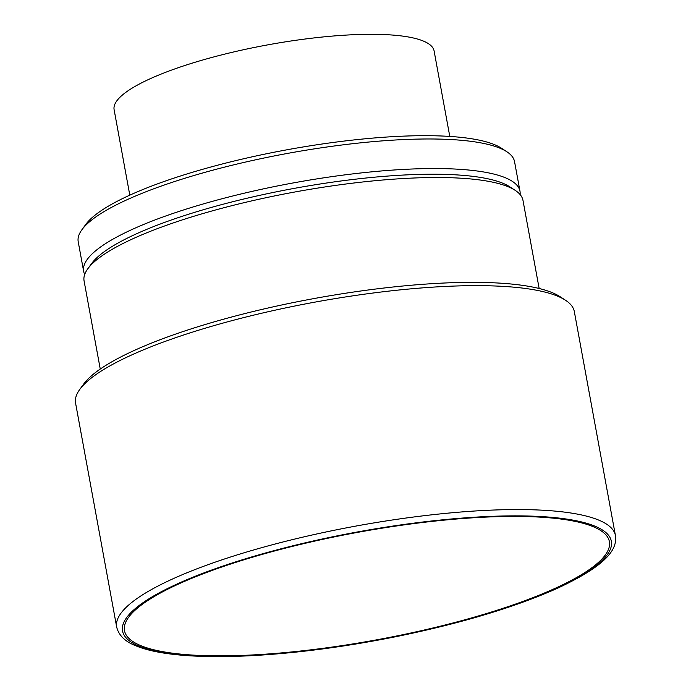 <?xml version="1.0" encoding="UTF-8"?>
<svg xmlns="http://www.w3.org/2000/svg" width="691" height="691" viewBox="0 0 691 691"><rect width="100%" height="100%" fill="white"/><g stroke="black" fill="none" stroke-linecap="round" stroke-linejoin="round"><path stroke-width="1.04" d="M539.153 288.501L522.975 200.347A223.115 49.389 169.6 0 0 515.218 190.371L509.751 186.795A218.244 48.31 169.6 0 0 325.599 183.158A218.244 48.31 169.6 0 0 112.452 246.281A218.244 48.31 169.6 0 0 91.635 263.539L87.783 268.816A223.115 49.389 169.6 0 0 84.077 280.9L100.255 369.046M515.218 190.371A223.115 49.389 169.6 0 0 326.964 186.648A223.115 49.389 169.6 0 0 109.066 251.187A223.115 49.389 169.6 0 0 87.783 268.816M615.422 535.508L574.325 311.581A253.537 56.118 169.6 0 0 565.514 300.248L560.038 296.672A248.665 55.047 169.6 0 0 350.216 292.526A248.665 55.047 169.6 0 0 107.364 364.451A248.665 55.047 169.6 0 0 83.637 384.11L79.793 389.396A253.537 56.118 169.6 0 0 75.578 403.121L116.675 627.039C118.748 635.418 125.183 641.689 135.972 645.852C143.357 648.909 152.573 651.302 163.629 653.047C187.71 656.778 218.321 657.582 255.454 655.457C299.929 652.796 346.847 646.517 396.202 636.636C461.32 623.308 515.123 607.164 557.611 588.205C600.781 568.011 618.1 551.72 615.422 535.508A253.537 56.118 169.6 0 0 420.862 516.099A253.537 56.118 169.6 0 0 145.075 593.284A253.537 56.118 169.6 0 0 116.675 627.039M565.514 300.248A253.537 56.118 169.6 0 0 351.589 296.024A253.537 56.118 169.6 0 0 103.978 369.357A253.537 56.118 169.6 0 0 79.793 389.396M152.098 597.81A246.497 54.563 169.6 0 0 128.586 617.296A246.497 54.563 169.6 0 0 376.794 639.806A246.497 54.563 169.6 0 0 600.825 530.619A246.497 54.563 169.6 0 0 392.834 526.516A246.497 54.563 169.6 0 0 152.098 597.81M520.09 194.534A221.811 49.096 169.6 0 0 519.986 191.243L514.553 161.668A221.811 49.096 169.6 0 0 506.848 151.752L501.372 148.176A216.948 48.025 169.6 0 0 318.318 144.566A216.948 48.025 169.6 0 0 106.44 207.317A216.948 48.025 169.6 0 0 85.753 224.463L81.901 229.749A221.811 49.096 169.6 0 0 78.213 241.755L83.646 271.321A221.811 49.096 169.6 0 0 84.708 274.439M506.848 151.752A221.811 49.096 169.6 0 0 319.691 148.055A221.811 49.096 169.6 0 0 103.054 212.215A221.811 49.096 169.6 0 0 81.901 229.749M519.986 191.243A221.811 49.096 169.6 0 0 349.767 174.262A221.811 49.096 169.6 0 0 108.487 241.781A221.811 49.096 169.6 0 0 83.646 271.321M449.789 136.421L434.103 50.944A162.67 36.01 169.6 0 0 309.274 38.497A162.67 36.01 169.6 0 0 132.326 88.016A162.67 36.01 169.6 0 0 114.11 109.679L129.796 195.156M150.388 597.905A248.466 54.995 169.6 0 0 376.759 640.255A248.466 54.995 169.6 0 0 573.677 520.254A248.466 54.995 169.6 0 0 150.388 597.905"/></g></svg>

